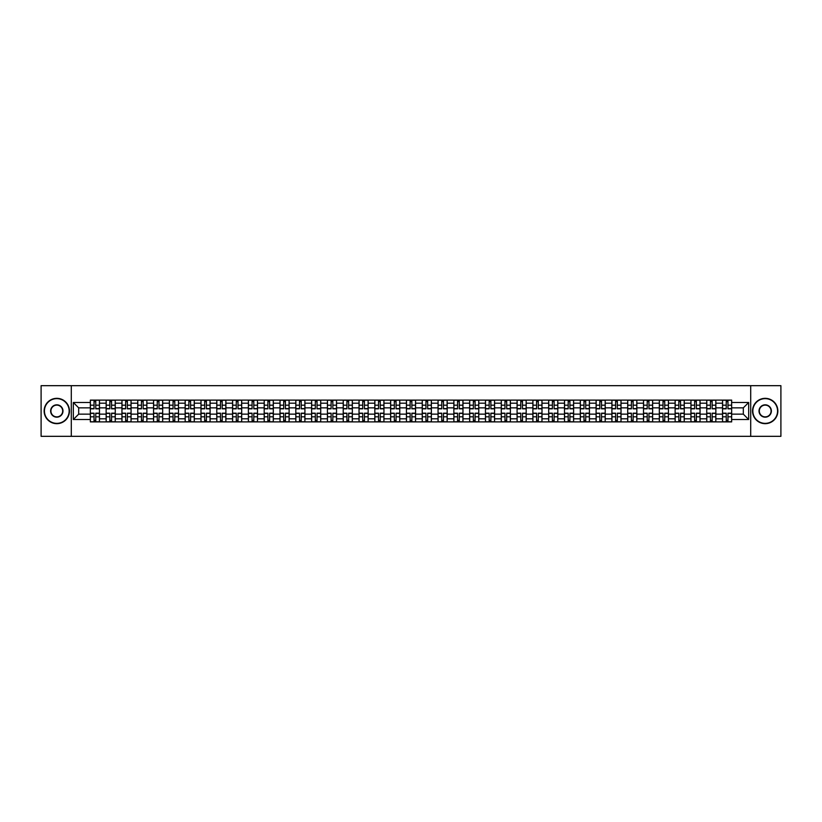 <?xml version="1.0" encoding="UTF-8"?>
<svg xmlns="http://www.w3.org/2000/svg" width="822" height="822" viewBox="0 0 822 822"><rect width="100%" height="100%" fill="white"/><g stroke="black" fill="none" stroke-linecap="round" stroke-linejoin="round"><path stroke-width="1.23" d="M750.712 436.328L780.9 436.328L780.9 385.672L41.1 385.672L41.1 436.328L750.712 436.328L750.712 385.672M106.141 421.892L106.141 403.201L99.462 403.201L99.462 421.892M99.462 403.201L99.462 400.108M106.141 403.201L106.141 400.108M115.265 400.108L115.265 421.892M121.954 421.892L121.954 400.108M131.068 400.108L131.068 421.892M137.757 421.892L137.757 400.108M146.871 400.108L146.871 421.892M153.56 421.892L153.56 400.108M162.674 400.108L162.674 421.892M169.363 421.892L169.363 400.108M178.487 400.108L178.487 421.892M185.166 421.892L185.166 400.108M194.29 400.108L194.29 421.892M200.979 421.892L200.979 400.108M210.093 400.108L210.093 421.892M216.782 421.892L216.782 400.108M225.896 400.108L225.896 421.892M232.585 421.892L232.585 400.108M241.699 400.108L241.699 421.892M248.388 421.892L248.388 400.108M257.512 400.108L257.512 421.892M264.191 421.892L264.191 400.108M273.315 400.108L273.315 421.892M280.004 421.892L280.004 400.108M289.118 400.108L289.118 421.892M295.807 421.892L295.807 400.108M304.921 400.108L304.921 421.892M311.61 421.892L311.61 400.108M320.724 400.108L320.724 421.892M327.413 421.892L327.413 400.108M336.537 400.108L336.537 421.892M343.216 421.892L343.216 400.108M352.34 400.108L352.34 421.892M359.029 421.892L359.029 400.108M368.143 400.108L368.143 421.892M374.832 421.892L374.832 400.108M383.946 400.108L383.946 421.892M390.635 421.892L390.635 400.108M399.759 400.108L399.759 421.892M406.438 421.892L406.438 400.108M415.562 400.108L415.562 421.892M422.241 421.892L422.241 400.108M431.365 400.108L431.365 421.892M438.054 421.892L438.054 400.108M447.168 400.108L447.168 421.892M453.857 421.892L453.857 400.108M462.971 400.108L462.971 421.892M469.66 421.892L469.66 400.108M478.784 400.108L478.784 421.892M485.463 421.892L485.463 400.108M494.587 400.108L494.587 421.892M501.276 421.892L501.276 400.108M510.39 400.108L510.39 421.892M517.079 421.892L517.079 400.108M526.193 400.108L526.193 421.892M532.882 421.892L532.882 400.108M541.996 400.108L541.996 421.892M548.685 421.892L548.685 400.108M557.809 400.108L557.809 421.892M564.488 421.892L564.488 400.108M573.612 400.108L573.612 421.892M580.301 421.892L580.301 400.108M589.415 400.108L589.415 421.892M596.104 421.892L596.104 400.108M605.218 400.108L605.218 421.892M611.907 421.892L611.907 400.108M621.021 400.108L621.021 421.892M627.71 421.892L627.71 400.108M636.834 400.108L636.834 421.892M643.513 421.892L643.513 400.108M652.637 400.108L652.637 421.892M659.326 421.892L659.326 400.108M668.44 400.108L668.44 421.892M675.129 421.892L675.129 400.108M684.243 400.108L684.243 421.892M690.932 421.892L690.932 400.108M700.046 400.108L700.046 421.892M706.735 421.892L706.735 400.108M715.859 400.108L715.859 421.892M722.538 421.892L722.538 400.108M722.538 414.144L715.859 414.144M706.735 414.144L700.046 414.144M690.932 414.144L684.243 414.144M675.129 414.144L668.44 414.144M659.326 414.144L652.637 414.144M643.513 414.144L636.834 414.144M627.71 414.144L621.021 414.144M611.907 414.144L605.218 414.144M596.104 414.144L589.415 414.144M580.301 414.144L573.612 414.144M564.488 414.144L557.809 414.144M548.685 414.144L541.996 414.144M532.882 414.144L526.193 414.144M517.079 414.144L510.39 414.144M501.276 414.144L494.587 414.144M485.463 414.144L478.784 414.144M469.66 414.144L462.971 414.144M453.857 414.144L447.168 414.144M438.054 414.144L431.365 414.144M422.241 414.144L415.562 414.144M406.438 414.144L399.759 414.144M390.635 414.144L383.946 414.144M374.832 414.144L368.143 414.144M359.029 414.144L352.34 414.144M343.216 414.144L336.537 414.144M327.413 414.144L320.724 414.144M311.61 414.144L304.921 414.144M295.807 414.144L289.118 414.144M280.004 414.144L273.315 414.144M264.191 414.144L257.512 414.144M248.388 414.144L241.699 414.144M232.585 414.144L225.896 414.144M216.782 414.144L210.093 414.144M200.979 414.144L194.29 414.144M185.166 414.144L178.487 414.144M169.363 414.144L162.674 414.144M153.56 414.144L146.871 414.144M137.757 414.144L131.068 414.144M121.954 414.144L115.265 414.144M106.141 414.144L99.462 414.144M722.538 407.856L715.859 407.856M706.735 407.856L700.046 407.856M690.932 407.856L684.243 407.856M675.129 407.856L668.44 407.856M659.326 407.856L652.637 407.856M643.513 407.856L636.834 407.856M627.71 407.856L621.021 407.856M611.907 407.856L605.218 407.856M596.104 407.856L589.415 407.856M580.301 407.856L573.612 407.856M564.488 407.856L557.809 407.856M548.685 407.856L541.996 407.856M532.882 407.856L526.193 407.856M517.079 407.856L510.39 407.856M501.276 407.856L494.587 407.856M485.463 407.856L478.784 407.856M469.66 407.856L462.971 407.856M453.857 407.856L447.168 407.856M438.054 407.856L431.365 407.856M422.241 407.856L415.562 407.856M406.438 407.856L399.759 407.856M390.635 407.856L383.946 407.856M374.832 407.856L368.143 407.856M359.029 407.856L352.34 407.856M343.216 407.856L336.537 407.856M327.413 407.856L320.724 407.856M311.61 407.856L304.921 407.856M295.807 407.856L289.118 407.856M280.004 407.856L273.315 407.856M264.191 407.856L257.512 407.856M248.388 407.856L241.699 407.856M232.585 407.856L225.896 407.856M216.782 407.856L210.093 407.856M200.979 407.856L194.29 407.856M185.166 407.856L178.487 407.856M169.363 407.856L162.674 407.856M153.56 407.856L146.871 407.856M137.757 407.856L131.068 407.856M121.954 407.856L115.265 407.856M106.141 407.856L99.462 407.856M78.686 414.144L90.338 414.144L90.338 407.856L78.686 407.856L78.686 414.144L73.322 419.508L73.322 402.492L90.338 402.492L90.338 407.856M731.662 407.856L731.662 414.144L743.314 414.144L743.314 407.856L731.662 407.856L731.662 400.108L90.338 400.108L90.338 402.492M731.662 402.492L748.678 402.492L748.678 419.508L731.662 419.508L731.662 414.144M90.338 414.144L90.338 421.892L731.662 421.892L731.662 419.508M90.338 419.508L73.322 419.508M71.288 436.328L71.288 385.672M95.763 420.371L94.037 420.371M94.037 401.629L95.763 401.629M111.566 420.371L109.84 420.371M109.84 401.629L111.566 401.629M127.369 420.371L125.643 420.371M125.643 401.629L127.369 401.629M143.172 420.371L141.456 420.371M141.456 401.629L143.172 401.629M158.975 420.371L157.259 420.371M157.259 401.629L158.975 401.629M174.788 420.371L173.062 420.371M173.062 401.629L174.788 401.629M190.591 420.371L188.865 420.371M188.865 401.629L190.591 401.629M206.394 420.371L204.668 420.371M204.668 401.629L206.394 401.629M222.197 420.371L220.481 420.371M220.481 401.629L222.197 401.629M238.01 420.371L236.284 420.371M236.284 401.629L238.01 401.629M253.813 420.371L252.087 420.371M252.087 401.629L253.813 401.629M269.616 420.371L267.89 420.371M267.89 401.629L269.616 401.629M285.419 420.371L283.703 420.371M283.703 401.629L285.419 401.629M301.222 420.371L299.506 420.371M299.506 401.629L301.222 401.629M317.035 420.371L315.309 420.371M315.309 401.629L317.035 401.629M332.838 420.371L331.112 420.371M331.112 401.629L332.838 401.629M348.641 420.371L346.915 420.371M346.915 401.629L348.641 401.629M364.444 420.371L362.728 420.371M362.728 401.629L364.444 401.629M380.247 420.371L378.531 420.371M378.531 401.629L380.247 401.629M396.06 420.371L394.334 420.371M394.334 401.629L396.06 401.629M411.863 420.371L410.137 420.371M410.137 401.629L411.863 401.629M427.666 420.371L425.94 420.371M425.94 401.629L427.666 401.629M443.469 420.371L441.753 420.371M441.753 401.629L443.469 401.629M459.272 420.371L457.556 420.371M457.556 401.629L459.272 401.629M475.085 420.371L473.359 420.371M473.359 401.629L475.085 401.629M490.888 420.371L489.162 420.371M489.162 401.629L490.888 401.629M506.691 420.371L504.965 420.371M504.965 401.629L506.691 401.629M522.494 420.371L520.778 420.371M520.778 401.629L522.494 401.629M538.297 420.371L536.581 420.371M536.581 401.629L538.297 401.629M554.11 420.371L552.384 420.371M552.384 401.629L554.11 401.629M569.913 420.371L568.187 420.371M568.187 401.629L569.913 401.629M585.716 420.371L583.99 420.371M583.99 401.629L585.716 401.629M601.519 420.371L599.803 420.371M599.803 401.629L601.519 401.629M617.332 420.371L615.606 420.371M615.606 401.629L617.332 401.629M633.135 420.371L631.409 420.371M631.409 401.629L633.135 401.629M648.938 420.371L647.212 420.371M647.212 401.629L648.938 401.629M664.741 420.371L663.025 420.371M663.025 401.629L664.741 401.629M680.544 420.371L678.828 420.371M678.828 401.629L680.544 401.629M696.357 420.371L694.631 420.371M694.631 401.629L696.357 401.629M712.16 420.371L710.434 420.371M710.434 401.629L712.16 401.629M727.963 420.371L726.237 420.371M726.237 401.629L727.963 401.629M73.322 402.492L78.686 407.856M743.314 414.144L748.678 419.508M743.314 407.856L748.678 402.492M95.763 408.822L95.763 400.211L99.411 400.211L99.411 408.822L95.763 408.822M94.037 401.526L95.763 401.526M94.037 400.211L90.389 400.211L90.389 408.822L94.037 408.822L94.037 400.211L95.763 400.211M94.037 413.178L94.037 421.789L90.389 421.789L90.389 413.178L94.037 413.178M95.763 420.474L94.037 420.474M95.763 421.789L99.411 421.789L99.411 413.178L95.763 413.178L95.763 421.789L94.037 421.789M111.566 408.822L111.566 400.211L115.214 400.211L115.214 408.822L111.566 408.822M109.84 401.526L111.566 401.526M109.84 400.211L106.192 400.211L106.192 408.822L109.84 408.822L109.84 400.211L111.566 400.211M127.369 408.822L127.369 400.211L131.017 400.211L131.017 408.822L127.369 408.822M125.643 401.526L127.369 401.526M125.643 400.211L121.995 400.211L121.995 408.822L125.643 408.822L125.643 400.211L127.369 400.211M109.84 413.178L109.84 421.789L106.192 421.789L106.192 413.178L109.84 413.178M111.566 420.474L109.84 420.474M111.566 421.789L115.214 421.789L115.214 413.178L111.566 413.178L111.566 421.789L109.84 421.789M125.643 413.178L125.643 421.789L121.995 421.789L121.995 413.178L125.643 413.178M127.369 420.474L125.643 420.474M127.369 421.789L131.017 421.789L131.017 413.178L127.369 413.178L127.369 421.789L125.643 421.789M56.8 423.361A12.361 12.361 0 0 0 69.161 411A12.361 12.361 0 0 0 56.8 398.639A12.361 12.361 0 0 0 44.439 411A12.361 12.361 0 0 0 56.8 423.361M56.8 398.331A12.669 12.669 0 0 1 69.469 411A12.669 12.669 0 0 1 56.8 423.669A12.669 12.669 0 0 1 44.141 411A12.669 12.669 0 0 1 56.8 398.331M56.8 417.175A6.175 6.175 0 0 1 50.625 411A6.175 6.175 0 0 1 56.8 404.825A6.175 6.175 0 0 1 62.986 411A6.175 6.175 0 0 1 56.8 417.175M56.8 405.123A5.877 5.877 0 0 0 50.923 411A5.877 5.877 0 0 0 56.8 416.877A5.877 5.877 0 0 0 62.678 411A5.877 5.877 0 0 0 56.8 405.123M765.2 423.361A12.361 12.361 0 0 0 777.561 411A12.361 12.361 0 0 0 765.2 398.639A12.361 12.361 0 0 0 752.839 411A12.361 12.361 0 0 0 765.2 423.361M765.2 398.331A12.669 12.669 0 0 1 777.859 411A12.669 12.669 0 0 1 765.2 423.669A12.669 12.669 0 0 1 752.531 411A12.669 12.669 0 0 1 765.2 398.331M765.2 417.175A6.175 6.175 0 0 1 759.014 411A6.175 6.175 0 0 1 765.2 404.825A6.175 6.175 0 0 1 771.375 411A6.175 6.175 0 0 1 765.2 417.175M765.2 405.123A5.877 5.877 0 0 0 759.323 411A5.877 5.877 0 0 0 765.2 416.877A5.877 5.877 0 0 0 771.077 411A5.877 5.877 0 0 0 765.2 405.123M143.172 408.822L143.172 400.211L146.819 400.211L146.819 408.822L143.172 408.822M141.456 401.526L143.172 401.526M141.456 400.211L137.808 400.211L137.808 408.822L141.456 408.822L141.456 400.211L143.172 400.211M158.975 408.822L158.975 400.211L162.622 400.211L162.622 408.822L158.975 408.822M157.259 401.526L158.975 401.526M157.259 400.211L153.611 400.211L153.611 408.822L157.259 408.822L157.259 400.211L158.975 400.211M174.788 408.822L174.788 400.211L178.436 400.211L178.436 408.822L174.788 408.822M173.062 401.526L174.788 401.526M173.062 400.211L169.414 400.211L169.414 408.822L173.062 408.822L173.062 400.211L174.788 400.211M141.456 413.178L141.456 421.789L137.808 421.789L137.808 413.178L141.456 413.178M143.172 420.474L141.456 420.474M143.172 421.789L146.819 421.789L146.819 413.178L143.172 413.178L143.172 421.789L141.456 421.789M157.259 413.178L157.259 421.789L153.611 421.789L153.611 413.178L157.259 413.178M158.975 420.474L157.259 420.474M158.975 421.789L162.622 421.789L162.622 413.178L158.975 413.178L158.975 421.789L157.259 421.789M173.062 413.178L173.062 421.789L169.414 421.789L169.414 413.178L173.062 413.178M174.788 420.474L173.062 420.474M174.788 421.789L178.436 421.789L178.436 413.178L174.788 413.178L174.788 421.789L173.062 421.789M190.591 408.822L190.591 400.211L194.239 400.211L194.239 408.822L190.591 408.822M188.865 401.526L190.591 401.526M188.865 400.211L185.217 400.211L185.217 408.822L188.865 408.822L188.865 400.211L190.591 400.211M188.865 413.178L188.865 421.789L185.217 421.789L185.217 413.178L188.865 413.178M190.591 420.474L188.865 420.474M190.591 421.789L194.239 421.789L194.239 413.178L190.591 413.178L190.591 421.789L188.865 421.789M206.394 408.822L206.394 400.211L210.042 400.211L210.042 408.822L206.394 408.822M204.668 401.526L206.394 401.526M204.668 400.211L201.03 400.211L201.03 408.822L204.668 408.822L204.668 400.211L206.394 400.211M204.668 413.178L204.668 421.789L201.03 421.789L201.03 413.178L204.668 413.178M206.394 420.474L204.668 420.474M206.394 421.789L210.042 421.789L210.042 413.178L206.394 413.178L206.394 421.789L204.668 421.789M222.197 408.822L222.197 400.211L225.845 400.211L225.845 408.822L222.197 408.822M220.481 401.526L222.197 401.526M220.481 400.211L216.833 400.211L216.833 408.822L220.481 408.822L220.481 400.211L222.197 400.211M220.481 413.178L220.481 421.789L216.833 421.789L216.833 413.178L220.481 413.178M222.197 420.474L220.481 420.474M222.197 421.789L225.845 421.789L225.845 413.178L222.197 413.178L222.197 421.789L220.481 421.789M238.01 408.822L238.01 400.211L241.647 400.211L241.647 408.822L238.01 408.822M236.284 401.526L238.01 401.526M236.284 400.211L232.636 400.211L232.636 408.822L236.284 408.822L236.284 400.211L238.01 400.211M236.284 413.178L236.284 421.789L232.636 421.789L232.636 413.178L236.284 413.178M238.01 420.474L236.284 420.474M238.01 421.789L241.647 421.789L241.647 413.178L238.01 413.178L238.01 421.789L236.284 421.789M253.813 408.822L253.813 400.211L257.461 400.211L257.461 408.822L253.813 408.822M252.087 401.526L253.813 401.526M252.087 400.211L248.439 400.211L248.439 408.822L252.087 408.822L252.087 400.211L253.813 400.211M269.616 408.822L269.616 400.211L273.264 400.211L273.264 408.822L269.616 408.822M267.89 401.526L269.616 401.526M267.89 400.211L264.242 400.211L264.242 408.822L267.89 408.822L267.89 400.211L269.616 400.211M285.419 408.822L285.419 400.211L289.067 400.211L289.067 408.822L285.419 408.822M283.703 401.526L285.419 401.526M283.703 400.211L280.055 400.211L280.055 408.822L283.703 408.822L283.703 400.211L285.419 400.211M301.222 408.822L301.222 400.211L304.87 400.211L304.87 408.822L301.222 408.822M299.506 401.526L301.222 401.526M299.506 400.211L295.858 400.211L295.858 408.822L299.506 408.822L299.506 400.211L301.222 400.211M317.035 408.822L317.035 400.211L320.683 400.211L320.683 408.822L317.035 408.822M315.309 401.526L317.035 401.526M315.309 400.211L311.661 400.211L311.661 408.822L315.309 408.822L315.309 400.211L317.035 400.211M332.838 408.822L332.838 400.211L336.486 400.211L336.486 408.822L332.838 408.822M331.112 401.526L332.838 401.526M331.112 400.211L327.464 400.211L327.464 408.822L331.112 408.822L331.112 400.211L332.838 400.211M252.087 413.178L252.087 421.789L248.439 421.789L248.439 413.178L252.087 413.178M253.813 420.474L252.087 420.474M253.813 421.789L257.461 421.789L257.461 413.178L253.813 413.178L253.813 421.789L252.087 421.789M267.89 413.178L267.89 421.789L264.242 421.789L264.242 413.178L267.89 413.178M269.616 420.474L267.89 420.474M269.616 421.789L273.264 421.789L273.264 413.178L269.616 413.178L269.616 421.789L267.89 421.789M283.703 413.178L283.703 421.789L280.055 421.789L280.055 413.178L283.703 413.178M285.419 420.474L283.703 420.474M285.419 421.789L289.067 421.789L289.067 413.178L285.419 413.178L285.419 421.789L283.703 421.789M299.506 413.178L299.506 421.789L295.858 421.789L295.858 413.178L299.506 413.178M301.222 420.474L299.506 420.474M301.222 421.789L304.87 421.789L304.87 413.178L301.222 413.178L301.222 421.789L299.506 421.789M315.309 413.178L315.309 421.789L311.661 421.789L311.661 413.178L315.309 413.178M317.035 420.474L315.309 420.474M317.035 421.789L320.683 421.789L320.683 413.178L317.035 413.178L317.035 421.789L315.309 421.789M331.112 413.178L331.112 421.789L327.464 421.789L327.464 413.178L331.112 413.178M332.838 420.474L331.112 420.474M332.838 421.789L336.486 421.789L336.486 413.178L332.838 413.178L332.838 421.789L331.112 421.789M348.641 408.822L348.641 400.211L352.289 400.211L352.289 408.822L348.641 408.822M346.915 401.526L348.641 401.526M346.915 400.211L343.267 400.211L343.267 408.822L346.915 408.822L346.915 400.211L348.641 400.211M346.915 413.178L346.915 421.789L343.267 421.789L343.267 413.178L346.915 413.178M348.641 420.474L346.915 420.474M348.641 421.789L352.289 421.789L352.289 413.178L348.641 413.178L348.641 421.789L346.915 421.789M364.444 408.822L364.444 400.211L368.092 400.211L368.092 408.822L364.444 408.822M362.728 401.526L364.444 401.526M362.728 400.211L359.08 400.211L359.08 408.822L362.728 408.822L362.728 400.211L364.444 400.211M362.728 413.178L362.728 421.789L359.08 421.789L359.08 413.178L362.728 413.178M364.444 420.474L362.728 420.474M364.444 421.789L368.092 421.789L368.092 413.178L364.444 413.178L364.444 421.789L362.728 421.789M380.247 408.822L380.247 400.211L383.895 400.211L383.895 408.822L380.247 408.822M378.531 401.526L380.247 401.526M378.531 400.211L374.883 400.211L374.883 408.822L378.531 408.822L378.531 400.211L380.247 400.211M378.531 413.178L378.531 421.789L374.883 421.789L374.883 413.178L378.531 413.178M380.247 420.474L378.531 420.474M380.247 421.789L383.895 421.789L383.895 413.178L380.247 413.178L380.247 421.789L378.531 421.789M396.06 408.822L396.06 400.211L399.708 400.211L399.708 408.822L396.06 408.822M394.334 401.526L396.06 401.526M394.334 400.211L390.686 400.211L390.686 408.822L394.334 408.822L394.334 400.211L396.06 400.211M394.334 413.178L394.334 421.789L390.686 421.789L390.686 413.178L394.334 413.178M396.06 420.474L394.334 420.474M396.06 421.789L399.708 421.789L399.708 413.178L396.06 413.178L396.06 421.789L394.334 421.789M411.863 408.822L411.863 400.211L415.511 400.211L415.511 408.822L411.863 408.822M410.137 401.526L411.863 401.526M410.137 400.211L406.489 400.211L406.489 408.822L410.137 408.822L410.137 400.211L411.863 400.211M410.137 413.178L410.137 421.789L406.489 421.789L406.489 413.178L410.137 413.178M411.863 420.474L410.137 420.474M411.863 421.789L415.511 421.789L415.511 413.178L411.863 413.178L411.863 421.789L410.137 421.789M427.666 408.822L427.666 400.211L431.314 400.211L431.314 408.822L427.666 408.822M425.94 401.526L427.666 401.526M425.94 400.211L422.292 400.211L422.292 408.822L425.94 408.822L425.94 400.211L427.666 400.211M425.94 413.178L425.94 421.789L422.292 421.789L422.292 413.178L425.94 413.178M427.666 420.474L425.94 420.474M427.666 421.789L431.314 421.789L431.314 413.178L427.666 413.178L427.666 421.789L425.94 421.789M443.469 408.822L443.469 400.211L447.117 400.211L447.117 408.822L443.469 408.822M441.753 401.526L443.469 401.526M441.753 400.211L438.105 400.211L438.105 408.822L441.753 408.822L441.753 400.211L443.469 400.211M441.753 413.178L441.753 421.789L438.105 421.789L438.105 413.178L441.753 413.178M443.469 420.474L441.753 420.474M443.469 421.789L447.117 421.789L447.117 413.178L443.469 413.178L443.469 421.789L441.753 421.789M459.272 408.822L459.272 400.211L462.92 400.211L462.92 408.822L459.272 408.822M457.556 401.526L459.272 401.526M457.556 400.211L453.908 400.211L453.908 408.822L457.556 408.822L457.556 400.211L459.272 400.211M457.556 413.178L457.556 421.789L453.908 421.789L453.908 413.178L457.556 413.178M459.272 420.474L457.556 420.474M459.272 421.789L462.92 421.789L462.92 413.178L459.272 413.178L459.272 421.789L457.556 421.789M475.085 408.822L475.085 400.211L478.733 400.211L478.733 408.822L475.085 408.822M473.359 401.526L475.085 401.526M473.359 400.211L469.711 400.211L469.711 408.822L473.359 408.822L473.359 400.211L475.085 400.211M473.359 413.178L473.359 421.789L469.711 421.789L469.711 413.178L473.359 413.178M475.085 420.474L473.359 420.474M475.085 421.789L478.733 421.789L478.733 413.178L475.085 413.178L475.085 421.789L473.359 421.789M490.888 408.822L490.888 400.211L494.536 400.211L494.536 408.822L490.888 408.822M489.162 401.526L490.888 401.526M489.162 400.211L485.514 400.211L485.514 408.822L489.162 408.822L489.162 400.211L490.888 400.211M489.162 413.178L489.162 421.789L485.514 421.789L485.514 413.178L489.162 413.178M490.888 420.474L489.162 420.474M490.888 421.789L494.536 421.789L494.536 413.178L490.888 413.178L490.888 421.789L489.162 421.789M506.691 408.822L506.691 400.211L510.339 400.211L510.339 408.822L506.691 408.822M504.965 401.526L506.691 401.526M504.965 400.211L501.317 400.211L501.317 408.822L504.965 408.822L504.965 400.211L506.691 400.211M504.965 413.178L504.965 421.789L501.317 421.789L501.317 413.178L504.965 413.178M506.691 420.474L504.965 420.474M506.691 421.789L510.339 421.789L510.339 413.178L506.691 413.178L506.691 421.789L504.965 421.789M522.494 408.822L522.494 400.211L526.142 400.211L526.142 408.822L522.494 408.822M520.778 401.526L522.494 401.526M520.778 400.211L517.13 400.211L517.13 408.822L520.778 408.822L520.778 400.211L522.494 400.211M520.778 413.178L520.778 421.789L517.13 421.789L517.13 413.178L520.778 413.178M522.494 420.474L520.778 420.474M522.494 421.789L526.142 421.789L526.142 413.178L522.494 413.178L522.494 421.789L520.778 421.789M538.297 408.822L538.297 400.211L541.945 400.211L541.945 408.822L538.297 408.822M536.581 401.526L538.297 401.526M536.581 400.211L532.933 400.211L532.933 408.822L536.581 408.822L536.581 400.211L538.297 400.211M536.581 413.178L536.581 421.789L532.933 421.789L532.933 413.178L536.581 413.178M538.297 420.474L536.581 420.474M538.297 421.789L541.945 421.789L541.945 413.178L538.297 413.178L538.297 421.789L536.581 421.789M554.11 408.822L554.11 400.211L557.758 400.211L557.758 408.822L554.11 408.822M552.384 401.526L554.11 401.526M552.384 400.211L548.736 400.211L548.736 408.822L552.384 408.822L552.384 400.211L554.11 400.211M552.384 413.178L552.384 421.789L548.736 421.789L548.736 413.178L552.384 413.178M554.11 420.474L552.384 420.474M554.11 421.789L557.758 421.789L557.758 413.178L554.11 413.178L554.11 421.789L552.384 421.789M569.913 408.822L569.913 400.211L573.561 400.211L573.561 408.822L569.913 408.822M568.187 401.526L569.913 401.526M568.187 400.211L564.539 400.211L564.539 408.822L568.187 408.822L568.187 400.211L569.913 400.211M568.187 413.178L568.187 421.789L564.539 421.789L564.539 413.178L568.187 413.178M569.913 420.474L568.187 420.474M569.913 421.789L573.561 421.789L573.561 413.178L569.913 413.178L569.913 421.789L568.187 421.789M585.716 408.822L585.716 400.211L589.364 400.211L589.364 408.822L585.716 408.822M583.99 401.526L585.716 401.526M583.99 400.211L580.353 400.211L580.353 408.822L583.99 408.822L583.99 400.211L585.716 400.211M583.99 413.178L583.99 421.789L580.353 421.789L580.353 413.178L583.99 413.178M585.716 420.474L583.99 420.474M585.716 421.789L589.364 421.789L589.364 413.178L585.716 413.178L585.716 421.789L583.99 421.789M601.519 408.822L601.519 400.211L605.167 400.211L605.167 408.822L601.519 408.822M599.803 401.526L601.519 401.526M599.803 400.211L596.156 400.211L596.156 408.822L599.803 408.822L599.803 400.211L601.519 400.211M599.803 413.178L599.803 421.789L596.156 421.789L596.156 413.178L599.803 413.178M601.519 420.474L599.803 420.474M601.519 421.789L605.167 421.789L605.167 413.178L601.519 413.178L601.519 421.789L599.803 421.789M617.332 408.822L617.332 400.211L620.97 400.211L620.97 408.822L617.332 408.822M615.606 401.526L617.332 401.526M615.606 400.211L611.958 400.211L611.958 408.822L615.606 408.822L615.606 400.211L617.332 400.211M615.606 413.178L615.606 421.789L611.958 421.789L611.958 413.178L615.606 413.178M617.332 420.474L615.606 420.474M617.332 421.789L620.97 421.789L620.97 413.178L617.332 413.178L617.332 421.789L615.606 421.789M633.135 408.822L633.135 400.211L636.783 400.211L636.783 408.822L633.135 408.822M631.409 401.526L633.135 401.526M631.409 400.211L627.761 400.211L627.761 408.822L631.409 408.822L631.409 400.211L633.135 400.211M631.409 413.178L631.409 421.789L627.761 421.789L627.761 413.178L631.409 413.178M633.135 420.474L631.409 420.474M633.135 421.789L636.783 421.789L636.783 413.178L633.135 413.178L633.135 421.789L631.409 421.789M648.938 408.822L648.938 400.211L652.586 400.211L652.586 408.822L648.938 408.822M647.212 401.526L648.938 401.526M647.212 400.211L643.564 400.211L643.564 408.822L647.212 408.822L647.212 400.211L648.938 400.211M647.212 413.178L647.212 421.789L643.564 421.789L643.564 413.178L647.212 413.178M648.938 420.474L647.212 420.474M648.938 421.789L652.586 421.789L652.586 413.178L648.938 413.178L648.938 421.789L647.212 421.789M664.741 408.822L664.741 400.211L668.389 400.211L668.389 408.822L664.741 408.822M663.025 401.526L664.741 401.526M663.025 400.211L659.378 400.211L659.378 408.822L663.025 408.822L663.025 400.211L664.741 400.211M663.025 413.178L663.025 421.789L659.378 421.789L659.378 413.178L663.025 413.178M664.741 420.474L663.025 420.474M664.741 421.789L668.389 421.789L668.389 413.178L664.741 413.178L664.741 421.789L663.025 421.789M680.544 408.822L680.544 400.211L684.192 400.211L684.192 408.822L680.544 408.822M678.828 401.526L680.544 401.526M678.828 400.211L675.181 400.211L675.181 408.822L678.828 408.822L678.828 400.211L680.544 400.211M678.828 413.178L678.828 421.789L675.181 421.789L675.181 413.178L678.828 413.178M680.544 420.474L678.828 420.474M680.544 421.789L684.192 421.789L684.192 413.178L680.544 413.178L680.544 421.789L678.828 421.789M696.357 408.822L696.357 400.211L700.005 400.211L700.005 408.822L696.357 408.822M694.631 401.526L696.357 401.526M694.631 400.211L690.983 400.211L690.983 408.822L694.631 408.822L694.631 400.211L696.357 400.211M694.631 413.178L694.631 421.789L690.983 421.789L690.983 413.178L694.631 413.178M696.357 420.474L694.631 420.474M696.357 421.789L700.005 421.789L700.005 413.178L696.357 413.178L696.357 421.789L694.631 421.789M712.16 408.822L712.16 400.211L715.808 400.211L715.808 408.822L712.16 408.822M710.434 401.526L712.16 401.526M710.434 400.211L706.786 400.211L706.786 408.822L710.434 408.822L710.434 400.211L712.16 400.211M710.434 413.178L710.434 421.789L706.786 421.789L706.786 413.178L710.434 413.178M712.16 420.474L710.434 420.474M712.16 421.789L715.808 421.789L715.808 413.178L712.16 413.178L712.16 421.789L710.434 421.789M727.963 408.822L727.963 400.211L731.611 400.211L731.611 408.822L727.963 408.822M726.237 401.526L727.963 401.526M726.237 400.211L722.589 400.211L722.589 408.822L726.237 408.822L726.237 400.211L727.963 400.211M726.237 413.178L726.237 421.789L722.589 421.789L722.589 413.178L726.237 413.178M727.963 420.474L726.237 420.474M727.963 421.789L731.611 421.789L731.611 413.178L727.963 413.178L727.963 421.789L726.237 421.789M706.735 403.201L700.046 403.201M690.932 403.201L684.243 403.201M675.129 403.201L668.44 403.201M659.326 403.201L652.637 403.201M643.513 403.201L636.834 403.201M627.71 403.201L621.021 403.201M611.907 403.201L605.218 403.201M596.104 403.201L589.415 403.201M580.301 403.201L573.612 403.201M564.488 403.201L557.809 403.201M548.685 403.201L541.996 403.201M532.882 403.201L526.193 403.201M517.079 403.201L510.39 403.201M501.276 403.201L494.587 403.201M485.463 403.201L478.784 403.201M469.66 403.201L462.971 403.201M453.857 403.201L447.168 403.201M438.054 403.201L431.365 403.201M422.241 403.201L415.562 403.201M406.438 403.201L399.759 403.201M390.635 403.201L383.946 403.201M374.832 403.201L368.143 403.201M359.029 403.201L352.34 403.201M343.216 403.201L336.537 403.201M327.413 403.201L320.724 403.201M311.61 403.201L304.921 403.201M295.807 403.201L289.118 403.201M280.004 403.201L273.315 403.201M264.191 403.201L257.512 403.201M248.388 403.201L241.699 403.201M232.585 403.201L225.896 403.201M216.782 403.201L210.093 403.201M200.979 403.201L194.29 403.201M185.166 403.201L178.487 403.201M169.363 403.201L162.674 403.201M153.56 403.201L146.871 403.201M137.757 403.201L131.068 403.201M121.954 403.201L115.265 403.201M722.538 403.201L715.859 403.201M706.735 418.799L700.046 418.799M690.932 418.799L684.243 418.799M675.129 418.799L668.44 418.799M659.326 418.799L652.637 418.799M643.513 418.799L636.834 418.799M627.71 418.799L621.021 418.799M611.907 418.799L605.218 418.799M596.104 418.799L589.415 418.799M580.301 418.799L573.612 418.799M564.488 418.799L557.809 418.799M548.685 418.799L541.996 418.799M532.882 418.799L526.193 418.799M517.079 418.799L510.39 418.799M501.276 418.799L494.587 418.799M485.463 418.799L478.784 418.799M469.66 418.799L462.971 418.799M453.857 418.799L447.168 418.799M438.054 418.799L431.365 418.799M422.241 418.799L415.562 418.799M406.438 418.799L399.759 418.799M390.635 418.799L383.946 418.799M374.832 418.799L368.143 418.799M359.029 418.799L352.34 418.799M343.216 418.799L336.537 418.799M327.413 418.799L320.724 418.799M311.61 418.799L304.921 418.799M295.807 418.799L289.118 418.799M280.004 418.799L273.315 418.799M264.191 418.799L257.512 418.799M248.388 418.799L241.699 418.799M232.585 418.799L225.896 418.799M216.782 418.799L210.093 418.799M200.979 418.799L194.29 418.799M185.166 418.799L178.487 418.799M169.363 418.799L162.674 418.799M153.56 418.799L146.871 418.799M137.757 418.799L131.068 418.799M121.954 418.799L115.265 418.799M106.141 418.799L99.462 418.799M722.538 418.799L715.859 418.799M95.763 408.606L99.411 408.606M95.763 405.184L99.411 405.184M90.389 408.606L94.037 408.606M90.389 405.184L94.037 405.184M94.037 413.394L90.389 413.394M94.037 416.816L90.389 416.816M99.411 413.394L95.763 413.394M99.411 416.816L95.763 416.816M111.566 408.606L115.214 408.606M111.566 405.184L115.214 405.184M106.192 408.606L109.84 408.606M106.192 405.184L109.84 405.184M127.369 408.606L131.017 408.606M127.369 405.184L131.017 405.184M121.995 408.606L125.643 408.606M121.995 405.184L125.643 405.184M109.84 413.394L106.192 413.394M109.84 416.816L106.192 416.816M115.214 413.394L111.566 413.394M115.214 416.816L111.566 416.816M125.643 413.394L121.995 413.394M125.643 416.816L121.995 416.816M131.017 413.394L127.369 413.394M131.017 416.816L127.369 416.816M143.172 408.606L146.819 408.606M143.172 405.184L146.819 405.184M137.808 408.606L141.456 408.606M137.808 405.184L141.456 405.184M158.975 408.606L162.622 408.606M158.975 405.184L162.622 405.184M153.611 408.606L157.259 408.606M153.611 405.184L157.259 405.184M174.788 408.606L178.436 408.606M174.788 405.184L178.436 405.184M169.414 408.606L173.062 408.606M169.414 405.184L173.062 405.184M141.456 413.394L137.808 413.394M141.456 416.816L137.808 416.816M146.819 413.394L143.172 413.394M146.819 416.816L143.172 416.816M157.259 413.394L153.611 413.394M157.259 416.816L153.611 416.816M162.622 413.394L158.975 413.394M162.622 416.816L158.975 416.816M173.062 413.394L169.414 413.394M173.062 416.816L169.414 416.816M178.436 413.394L174.788 413.394M178.436 416.816L174.788 416.816M190.591 408.606L194.239 408.606M190.591 405.184L194.239 405.184M185.217 408.606L188.865 408.606M185.217 405.184L188.865 405.184M188.865 413.394L185.217 413.394M188.865 416.816L185.217 416.816M194.239 413.394L190.591 413.394M194.239 416.816L190.591 416.816M206.394 408.606L210.042 408.606M206.394 405.184L210.042 405.184M201.03 408.606L204.668 408.606M201.03 405.184L204.668 405.184M204.668 413.394L201.03 413.394M204.668 416.816L201.03 416.816M210.042 413.394L206.394 413.394M210.042 416.816L206.394 416.816M222.197 408.606L225.845 408.606M222.197 405.184L225.845 405.184M216.833 408.606L220.481 408.606M216.833 405.184L220.481 405.184M220.481 413.394L216.833 413.394M220.481 416.816L216.833 416.816M225.845 413.394L222.197 413.394M225.845 416.816L222.197 416.816M238.01 408.606L241.647 408.606M238.01 405.184L241.647 405.184M232.636 408.606L236.284 408.606M232.636 405.184L236.284 405.184M236.284 413.394L232.636 413.394M236.284 416.816L232.636 416.816M241.647 413.394L238.01 413.394M241.647 416.816L238.01 416.816M253.813 408.606L257.461 408.606M253.813 405.184L257.461 405.184M248.439 408.606L252.087 408.606M248.439 405.184L252.087 405.184M269.616 408.606L273.264 408.606M269.616 405.184L273.264 405.184M264.242 408.606L267.89 408.606M264.242 405.184L267.89 405.184M285.419 408.606L289.067 408.606M285.419 405.184L289.067 405.184M280.055 408.606L283.703 408.606M280.055 405.184L283.703 405.184M301.222 408.606L304.87 408.606M301.222 405.184L304.87 405.184M295.858 408.606L299.506 408.606M295.858 405.184L299.506 405.184M317.035 408.606L320.683 408.606M317.035 405.184L320.683 405.184M311.661 408.606L315.309 408.606M311.661 405.184L315.309 405.184M332.838 408.606L336.486 408.606M332.838 405.184L336.486 405.184M327.464 408.606L331.112 408.606M327.464 405.184L331.112 405.184M252.087 413.394L248.439 413.394M252.087 416.816L248.439 416.816M257.461 413.394L253.813 413.394M257.461 416.816L253.813 416.816M267.89 413.394L264.242 413.394M267.89 416.816L264.242 416.816M273.264 413.394L269.616 413.394M273.264 416.816L269.616 416.816M283.703 413.394L280.055 413.394M283.703 416.816L280.055 416.816M289.067 413.394L285.419 413.394M289.067 416.816L285.419 416.816M299.506 413.394L295.858 413.394M299.506 416.816L295.858 416.816M304.87 413.394L301.222 413.394M304.87 416.816L301.222 416.816M315.309 413.394L311.661 413.394M315.309 416.816L311.661 416.816M320.683 413.394L317.035 413.394M320.683 416.816L317.035 416.816M331.112 413.394L327.464 413.394M331.112 416.816L327.464 416.816M336.486 413.394L332.838 413.394M336.486 416.816L332.838 416.816M348.641 408.606L352.289 408.606M348.641 405.184L352.289 405.184M343.267 408.606L346.915 408.606M343.267 405.184L346.915 405.184M346.915 413.394L343.267 413.394M346.915 416.816L343.267 416.816M352.289 413.394L348.641 413.394M352.289 416.816L348.641 416.816M364.444 408.606L368.092 408.606M364.444 405.184L368.092 405.184M359.08 408.606L362.728 408.606M359.08 405.184L362.728 405.184M362.728 413.394L359.08 413.394M362.728 416.816L359.08 416.816M368.092 413.394L364.444 413.394M368.092 416.816L364.444 416.816M380.247 408.606L383.895 408.606M380.247 405.184L383.895 405.184M374.883 408.606L378.531 408.606M374.883 405.184L378.531 405.184M378.531 413.394L374.883 413.394M378.531 416.816L374.883 416.816M383.895 413.394L380.247 413.394M383.895 416.816L380.247 416.816M396.06 408.606L399.708 408.606M396.06 405.184L399.708 405.184M390.686 408.606L394.334 408.606M390.686 405.184L394.334 405.184M394.334 413.394L390.686 413.394M394.334 416.816L390.686 416.816M399.708 413.394L396.06 413.394M399.708 416.816L396.06 416.816M411.863 408.606L415.511 408.606M411.863 405.184L415.511 405.184M406.489 408.606L410.137 408.606M406.489 405.184L410.137 405.184M410.137 413.394L406.489 413.394M410.137 416.816L406.489 416.816M415.511 413.394L411.863 413.394M415.511 416.816L411.863 416.816M427.666 408.606L431.314 408.606M427.666 405.184L431.314 405.184M422.292 408.606L425.94 408.606M422.292 405.184L425.94 405.184M425.94 413.394L422.292 413.394M425.94 416.816L422.292 416.816M431.314 413.394L427.666 413.394M431.314 416.816L427.666 416.816M443.469 408.606L447.117 408.606M443.469 405.184L447.117 405.184M438.105 408.606L441.753 408.606M438.105 405.184L441.753 405.184M441.753 413.394L438.105 413.394M441.753 416.816L438.105 416.816M447.117 413.394L443.469 413.394M447.117 416.816L443.469 416.816M459.272 408.606L462.92 408.606M459.272 405.184L462.92 405.184M453.908 408.606L457.556 408.606M453.908 405.184L457.556 405.184M457.556 413.394L453.908 413.394M457.556 416.816L453.908 416.816M462.92 413.394L459.272 413.394M462.92 416.816L459.272 416.816M475.085 408.606L478.733 408.606M475.085 405.184L478.733 405.184M469.711 408.606L473.359 408.606M469.711 405.184L473.359 405.184M473.359 413.394L469.711 413.394M473.359 416.816L469.711 416.816M478.733 413.394L475.085 413.394M478.733 416.816L475.085 416.816M490.888 408.606L494.536 408.606M490.888 405.184L494.536 405.184M485.514 408.606L489.162 408.606M485.514 405.184L489.162 405.184M489.162 413.394L485.514 413.394M489.162 416.816L485.514 416.816M494.536 413.394L490.888 413.394M494.536 416.816L490.888 416.816M506.691 408.606L510.339 408.606M506.691 405.184L510.339 405.184M501.317 408.606L504.965 408.606M501.317 405.184L504.965 405.184M504.965 413.394L501.317 413.394M504.965 416.816L501.317 416.816M510.339 413.394L506.691 413.394M510.339 416.816L506.691 416.816M522.494 408.606L526.142 408.606M522.494 405.184L526.142 405.184M517.13 408.606L520.778 408.606M517.13 405.184L520.778 405.184M520.778 413.394L517.13 413.394M520.778 416.816L517.13 416.816M526.142 413.394L522.494 413.394M526.142 416.816L522.494 416.816M538.297 408.606L541.945 408.606M538.297 405.184L541.945 405.184M532.933 408.606L536.581 408.606M532.933 405.184L536.581 405.184M536.581 413.394L532.933 413.394M536.581 416.816L532.933 416.816M541.945 413.394L538.297 413.394M541.945 416.816L538.297 416.816M554.11 408.606L557.758 408.606M554.11 405.184L557.758 405.184M548.736 408.606L552.384 408.606M548.736 405.184L552.384 405.184M552.384 413.394L548.736 413.394M552.384 416.816L548.736 416.816M557.758 413.394L554.11 413.394M557.758 416.816L554.11 416.816M569.913 408.606L573.561 408.606M569.913 405.184L573.561 405.184M564.539 408.606L568.187 408.606M564.539 405.184L568.187 405.184M568.187 413.394L564.539 413.394M568.187 416.816L564.539 416.816M573.561 413.394L569.913 413.394M573.561 416.816L569.913 416.816M585.716 408.606L589.364 408.606M585.716 405.184L589.364 405.184M580.353 408.606L583.99 408.606M580.353 405.184L583.99 405.184M583.99 413.394L580.353 413.394M583.99 416.816L580.353 416.816M589.364 413.394L585.716 413.394M589.364 416.816L585.716 416.816M601.519 408.606L605.167 408.606M601.519 405.184L605.167 405.184M596.156 408.606L599.803 408.606M596.156 405.184L599.803 405.184M599.803 413.394L596.156 413.394M599.803 416.816L596.156 416.816M605.167 413.394L601.519 413.394M605.167 416.816L601.519 416.816M617.332 408.606L620.97 408.606M617.332 405.184L620.97 405.184M611.958 408.606L615.606 408.606M611.958 405.184L615.606 405.184M615.606 413.394L611.958 413.394M615.606 416.816L611.958 416.816M620.97 413.394L617.332 413.394M620.97 416.816L617.332 416.816M633.135 408.606L636.783 408.606M633.135 405.184L636.783 405.184M627.761 408.606L631.409 408.606M627.761 405.184L631.409 405.184M631.409 413.394L627.761 413.394M631.409 416.816L627.761 416.816M636.783 413.394L633.135 413.394M636.783 416.816L633.135 416.816M648.938 408.606L652.586 408.606M648.938 405.184L652.586 405.184M643.564 408.606L647.212 408.606M643.564 405.184L647.212 405.184M647.212 413.394L643.564 413.394M647.212 416.816L643.564 416.816M652.586 413.394L648.938 413.394M652.586 416.816L648.938 416.816M664.741 408.606L668.389 408.606M664.741 405.184L668.389 405.184M659.378 408.606L663.025 408.606M659.378 405.184L663.025 405.184M663.025 413.394L659.378 413.394M663.025 416.816L659.378 416.816M668.389 413.394L664.741 413.394M668.389 416.816L664.741 416.816M680.544 408.606L684.192 408.606M680.544 405.184L684.192 405.184M675.181 408.606L678.828 408.606M675.181 405.184L678.828 405.184M678.828 413.394L675.181 413.394M678.828 416.816L675.181 416.816M684.192 413.394L680.544 413.394M684.192 416.816L680.544 416.816M696.357 408.606L700.005 408.606M696.357 405.184L700.005 405.184M690.983 408.606L694.631 408.606M690.983 405.184L694.631 405.184M694.631 413.394L690.983 413.394M694.631 416.816L690.983 416.816M700.005 413.394L696.357 413.394M700.005 416.816L696.357 416.816M712.16 408.606L715.808 408.606M712.16 405.184L715.808 405.184M706.786 408.606L710.434 408.606M706.786 405.184L710.434 405.184M710.434 413.394L706.786 413.394M710.434 416.816L706.786 416.816M715.808 413.394L712.16 413.394M715.808 416.816L712.16 416.816M727.963 408.606L731.611 408.606M727.963 405.184L731.611 405.184M722.589 408.606L726.237 408.606M722.589 405.184L726.237 405.184M726.237 413.394L722.589 413.394M726.237 416.816L722.589 416.816M731.611 413.394L727.963 413.394M731.611 416.816L727.963 416.816"/></g></svg>
